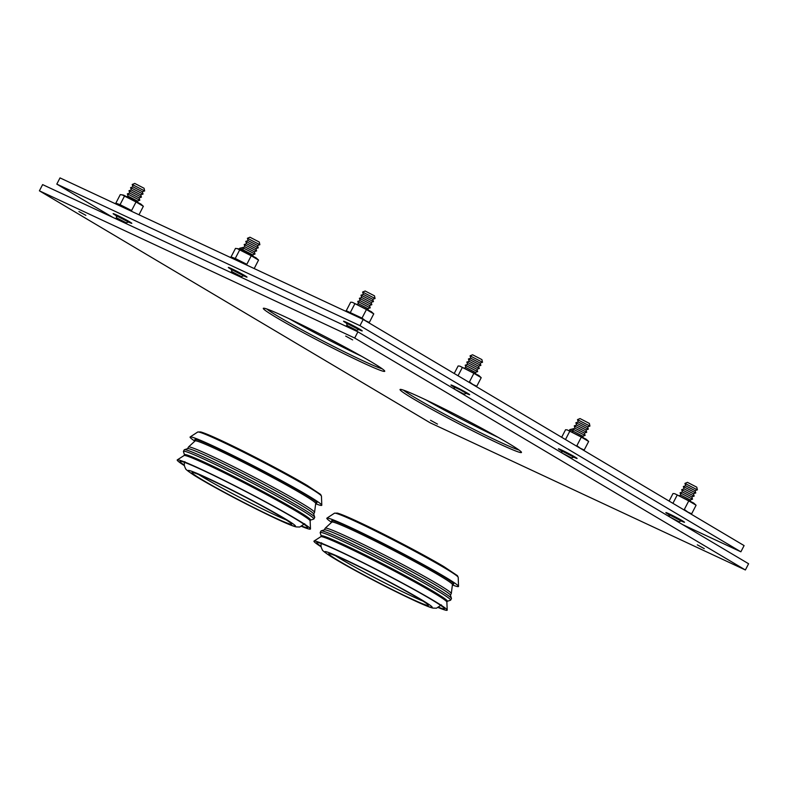 <?xml version="1.0" encoding="UTF-8"?>
<svg xmlns="http://www.w3.org/2000/svg" width="788" height="788" viewBox="0 0 788 788"><rect width="100%" height="100%" fill="white"/><g stroke="black" fill="none" stroke-linecap="round" stroke-linejoin="round"><path stroke-width="1.18" d="M704.275 548.655L697.311 544.843L704.275 548.655M85.872 215.341L78.908 211.539L85.872 215.341M437.488 424.092L430.524 420.28L437.488 424.092M352.66 339.904L345.686 336.092L352.66 339.904M422.663 398.373A68.379 3.339 -152.6 0 0 400.196 389.42A68.379 3.339 -152.6 0 0 459.217 423.954A68.379 3.339 -152.6 0 0 521.469 452.273A68.379 3.339 -152.6 0 0 486.324 430.79A68.379 3.339 -152.6 0 0 422.663 398.373M518.947 449.987A66.625 3.25 27.4 0 1 460.064 422.329A66.625 3.25 27.4 0 1 403.525 390.159M425.776 399.841A66.625 3.25 -152.6 0 0 498.213 437.389M39.4 190.824L354.689 338.032L745.379 569.98L430.09 422.772L39.4 190.824L42.621 184.609L357.91 331.817L748.6 563.755L745.379 569.98M285.926 317.2A68.379 3.339 -152.6 0 0 263.458 308.236A68.379 3.339 -152.6 0 0 322.479 342.78A68.379 3.339 -152.6 0 0 384.731 371.099A68.379 3.339 -152.6 0 0 349.586 349.616A68.379 3.339 -152.6 0 0 285.926 317.2M382.2 368.804A66.625 3.25 27.4 0 1 323.326 341.145A66.625 3.25 27.4 0 1 266.787 308.975M289.029 318.657A66.625 3.25 -152.6 0 0 361.475 356.206M354.689 338.032L357.91 331.817M257.489 245.492L259.863 244.713L259.272 242.044L249.944 237.208L247.402 238.291L248.161 240.655L245.807 241.374L246.546 243.758L244.181 244.516L244.93 246.851M259.863 244.713L247.422 238.262M255.893 248.594L258.237 247.856L257.499 245.462L248.171 240.626M258.247 247.826L245.807 241.374M255.873 248.594L246.555 243.738M244.93 246.871L254.258 251.707L256.632 250.929L244.201 244.487M243.325 249.983L252.653 254.819L255.026 254.041L242.586 247.59L243.315 249.963M232.036 271.742L241.364 276.578L243.738 275.81L231.288 269.388A10.52 0.512 -152.6 0 1 228.333 267.447A10.52 0.512 -152.6 0 1 231.82 268.806A10.52 0.512 -152.6 0 1 241.817 273.909A10.52 0.512 -152.6 0 1 247.018 277.13A10.52 0.512 -152.6 0 1 243.699 275.839M142.303 191.691L144.647 190.952L144.066 188.263L134.738 183.427L132.217 184.481L132.955 186.864L130.591 187.613L143.042 194.035L142.293 191.681L132.965 186.845M144.657 190.932L132.217 184.481M140.668 194.813L131.34 189.977L130.591 187.613M129.744 193.06L139.062 197.916L141.436 197.148L128.996 190.696L129.734 193.08L127.37 193.838L128.119 196.173M128.119 196.192L137.447 201.029L139.821 200.251L127.39 193.809M116.841 217.961L126.169 222.797L128.542 222.019L116.092 215.607A10.52 0.512 -152.6 0 1 113.137 213.656A10.52 0.512 -152.6 0 1 122.711 218.04A10.52 0.512 -152.6 0 1 131.813 223.339A10.52 0.512 -152.6 0 1 128.503 222.058M372.704 299.273L375.049 298.534L374.477 295.835L365.139 290.999L362.618 292.053L363.357 294.436L360.993 295.195L361.751 297.549M375.058 298.504L362.618 292.053M372.685 299.273L363.366 294.416M360.136 300.661L369.464 305.498L371.837 304.72L359.397 298.268L361.761 297.529L371.079 302.385L373.453 301.607L361.012 295.165M359.397 298.268L360.126 300.642M358.54 303.744L367.868 308.581L370.212 307.862L357.791 301.38L358.54 303.744L357.378 304.109M347.242 325.533L356.58 330.349L358.944 329.591L346.493 323.179A10.52 0.512 -152.6 0 1 343.538 321.228A10.52 0.512 -152.6 0 1 347.016 322.597A10.52 0.512 -152.6 0 1 357.013 327.69A10.52 0.512 -152.6 0 1 362.214 330.911A10.52 0.512 -152.6 0 1 358.904 329.63M242.97 247.471L239.641 248.289L243.265 249.806M470.8 358.225L480.128 363.061L482.502 362.283L481.911 359.614L472.583 354.777L470.062 355.841L470.791 358.205M482.502 362.283L470.062 355.841M476.907 369.276L479.281 368.498L466.841 362.056L469.195 361.308L478.513 366.164L480.887 365.396L468.446 358.944L469.185 361.337M466.841 362.056L467.57 364.44M477.666 371.611L476.917 369.257L467.589 364.42L465.216 365.199L477.646 371.641L475.312 372.379L465.964 367.553L465.216 365.199M464.004 394.158L466.378 393.379L460.31 389.863L453.947 386.928L454.656 389.252M464.29 394.965L464.024 394.128L454.735 389.292M587.582 426.84L589.926 426.101L589.355 423.402L580.017 418.566L577.496 419.62L578.234 422.004M589.936 426.072L577.496 419.62M587.562 426.84L578.244 421.984L575.87 422.762L576.629 425.116M574.275 425.835L575.004 428.209L584.351 433.036L586.705 432.316L574.275 425.835L576.639 425.096L585.967 429.933L588.331 429.174L575.89 422.732M584.351 433.036L585.1 435.4L572.669 428.948L573.398 431.331L572.255 431.676M585.09 435.429L582.746 436.168L573.418 431.312M562.169 453.08L571.458 457.917L573.822 457.158L561.381 450.716L562.1 453.031M685.678 485.792L695.016 490.609L697.38 489.86L696.789 487.191L687.461 482.354L684.939 483.408L685.668 485.772M697.38 489.86L684.939 483.408M684.073 488.875L693.401 493.712L695.765 492.963L683.334 486.511L684.073 488.875L681.699 489.653L694.139 496.105L691.795 496.844L682.457 492.007L681.699 489.653M691.785 496.844L692.544 499.178L680.093 492.766L682.467 491.988M680.093 492.766L680.842 495.12L690.18 499.937L692.544 499.178M669.613 516.859L678.901 521.695L681.265 520.947L668.805 514.525L669.83 514.18M573.043 428.83L569.734 429.618L570.059 430.691M573.349 431.164L569.734 429.618M573.782 457.198A10.52 0.512 -152.6 0 0 577.092 458.488A10.52 0.512 -152.6 0 0 571.901 455.267A10.52 0.512 -152.6 0 0 561.893 450.165A10.52 0.512 -152.6 0 0 558.416 448.805A10.52 0.512 -152.6 0 0 561.371 450.766M681.226 520.986A10.52 0.512 -152.6 0 0 684.536 522.267A10.52 0.512 -152.6 0 0 679.335 519.046A10.52 0.512 -152.6 0 0 669.337 513.943A10.52 0.512 -152.6 0 0 665.86 512.584A10.52 0.512 -152.6 0 0 668.815 514.554M466.348 393.419A10.52 0.512 -152.6 0 0 469.658 394.699A10.52 0.512 -152.6 0 0 464.457 391.478A10.52 0.512 -152.6 0 0 454.459 386.376A10.52 0.512 -152.6 0 0 450.982 385.017A10.52 0.512 -152.6 0 0 453.937 386.987M112.832 217.389L56.795 184.116L60.016 177.901L363.179 319.445L744.099 545.591L740.878 551.807L682.792 524.69M56.795 184.116L359.958 325.661L740.878 551.807M359.958 325.661L363.179 319.445M114.526 203.353L114.536 203.334A14.026 0.69 27.4 0 1 119.175 205.156A14.026 0.69 27.4 0 1 129.577 210.376M229.732 257.134L229.741 257.124A14.026 0.69 27.4 0 1 234.371 258.937A14.026 0.69 27.4 0 1 244.782 264.167M344.927 310.925L344.937 310.915A14.026 0.69 27.4 0 1 349.576 312.728A14.026 0.69 27.4 0 1 359.988 317.948M452.411 584.942A74.161 3.625 -152.6 0 0 458.527 586.38A74.161 3.625 -152.6 0 0 394.335 549.138A74.161 3.625 -152.6 0 0 326.892 518.149A74.161 3.625 -152.6 0 0 331.6 522.316M450.431 595.216L451.278 593.571A71.009 3.467 -152.6 0 0 451.297 593.512A71.009 3.467 -152.6 0 0 389.833 557.815A71.009 3.467 -152.6 0 0 325.237 528.167A71.009 3.467 -152.6 0 0 325.198 528.216L324.351 529.861M447.288 601.274L450.48 600.269A73.461 3.585 -152.6 0 0 450.637 600.151L451.445 598.594A73.461 3.585 -152.6 0 0 451.445 598.397L450.391 595.098A71.009 3.467 -152.6 0 0 388.947 559.529A71.009 3.467 -152.6 0 0 324.459 529.822L321.159 530.866A73.461 3.585 -152.6 0 0 321.002 530.984L320.194 532.54A73.461 3.585 -152.6 0 0 320.194 532.737L321.209 535.919M451.445 598.397A73.461 3.585 -152.6 0 0 387.873 561.608A73.461 3.585 -152.6 0 0 321.159 530.866M450.637 600.151A73.461 3.585 -152.6 0 0 387.066 563.154A73.461 3.585 -152.6 0 0 320.194 532.54M446.865 602.091L447.328 601.195A71.009 3.467 -152.6 0 0 385.884 565.439A71.009 3.467 -152.6 0 0 321.248 535.84L320.785 536.736M438.384 607.597A75.037 3.664 -152.6 0 0 447.22 610.099L446.865 602.032A71.009 3.467 -152.6 0 0 385.401 566.375A71.009 3.467 -152.6 0 0 320.834 536.707L314.028 541.06A75.037 3.664 -152.6 0 0 321.169 546.842M447.22 610.099A75.037 3.664 -152.6 0 0 382.269 572.413A75.037 3.664 -152.6 0 0 314.028 541.06M438.808 607.381A71.885 3.507 -152.6 0 0 444.422 608.661A71.885 3.507 -152.6 0 0 382.2 572.551A71.885 3.507 -152.6 0 0 316.825 542.518A71.885 3.507 -152.6 0 0 321.1 546.37M409.819 598.112A56.106 2.738 -152.6 0 0 428.376 605.381A56.106 2.738 -152.6 0 0 379.826 577.121A56.106 2.738 -152.6 0 0 328.754 553.737A56.106 2.738 -152.6 0 0 356.491 570.916A56.106 2.738 -152.6 0 0 409.819 598.112M335.452 555.727A56.106 2.738 -152.6 0 0 411.031 595.787A56.106 2.738 -152.6 0 0 422.89 601.057M315.673 503.759A74.161 3.625 -152.6 0 0 321.79 505.197A74.161 3.625 -152.6 0 0 257.597 467.954A74.161 3.625 -152.6 0 0 190.154 436.966A74.161 3.625 -152.6 0 0 194.863 441.142M313.693 514.032L314.54 512.387A71.009 3.467 -152.6 0 0 314.56 512.328A71.009 3.467 -152.6 0 0 253.096 476.632A71.009 3.467 -152.6 0 0 188.499 446.983A71.009 3.467 -152.6 0 0 188.46 447.032L187.603 448.677M310.551 520.09L313.732 519.085A73.461 3.585 -152.6 0 0 313.89 518.967L314.698 517.42A73.461 3.585 -152.6 0 0 314.707 517.224L313.654 513.924A71.009 3.467 -152.6 0 0 252.209 478.355A71.009 3.467 -152.6 0 0 187.721 448.648L184.422 449.682A73.461 3.585 -152.6 0 0 184.264 449.8L183.456 451.357A73.461 3.585 -152.6 0 0 183.446 451.554L184.461 454.735M314.707 517.224A73.461 3.585 -152.6 0 0 251.136 480.424A73.461 3.585 -152.6 0 0 184.422 449.682M313.89 518.967A73.461 3.585 -152.6 0 0 250.328 481.98A73.461 3.585 -152.6 0 0 183.456 451.357M310.127 520.907L310.59 520.021A71.009 3.467 -152.6 0 0 249.146 484.265A71.009 3.467 -152.6 0 0 184.5 454.666L184.047 455.553M301.646 526.423A75.037 3.664 -152.6 0 0 310.482 528.915L310.127 520.848A71.009 3.467 -152.6 0 0 248.663 485.191A71.009 3.467 -152.6 0 0 184.087 455.523L177.29 459.877A75.037 3.664 -152.6 0 0 184.422 465.659M310.482 528.915A75.037 3.664 -152.6 0 0 245.521 491.239A75.037 3.664 -152.6 0 0 177.29 459.877M302.07 526.207A71.885 3.507 -152.6 0 0 307.675 527.477A71.885 3.507 -152.6 0 0 245.452 491.377A71.885 3.507 -152.6 0 0 180.088 461.344A71.885 3.507 -152.6 0 0 184.362 465.186M273.081 516.938A56.106 2.738 -152.6 0 0 291.639 524.197A56.106 2.738 -152.6 0 0 243.088 495.947A56.106 2.738 -152.6 0 0 192.016 472.564A56.106 2.738 -152.6 0 0 219.744 489.732A56.106 2.738 -152.6 0 0 273.081 516.938M198.714 474.553A56.106 2.738 -152.6 0 0 274.283 514.603A56.106 2.738 -152.6 0 0 286.142 519.873M696.09 505.246L691.657 513.806L687.776 512.042L684.329 509.452L688.761 500.892L696.07 505.216L693.637 503.02L674.715 493.692L688.761 500.892M677.217 495.031L672.913 503.325M669.101 501.06L673.001 493.534L674.715 493.692M588.656 441.457L584.213 450.017L580.332 448.264L576.885 445.663L581.327 437.104L588.656 441.457L586.193 439.231L567.271 429.903L581.327 437.104M569.773 431.253L565.479 439.546M561.657 437.281L565.557 429.746L567.271 429.903M481.212 377.679L476.779 386.238L472.899 384.475L469.451 381.885L473.884 373.325L481.212 377.679L478.759 375.452L459.837 366.125L473.884 373.325M462.339 367.464L458.035 375.758M454.213 373.492L458.124 365.967L459.837 366.125M352.394 302.336L371.315 311.664L373.748 313.87L369.336 322.45L365.455 320.696L362.007 318.096L346.247 310.738L350.68 302.178L352.394 302.336L366.45 309.536L362.007 318.096M373.778 313.89L366.45 309.536M354.896 303.685L350.463 312.245M347.311 311.703L346.247 310.738M237.198 248.555L239.7 249.894L235.257 258.454L231.042 256.947L235.484 248.387L238.823 248.909L256.12 257.883L258.543 260.079L254.189 268.56M258.572 260.099L251.244 255.755L246.811 264.315L235.257 258.454M239.7 249.894L251.244 255.755M232.115 257.922L231.042 256.947M121.992 194.764L124.494 196.104L120.062 204.663L115.846 203.166L120.278 194.606L123.617 195.129L140.914 204.092L143.347 206.289L138.993 214.769M143.377 206.318L136.038 201.964L131.606 210.524L120.062 204.663M124.494 196.104L136.038 201.964M116.91 204.131L115.846 203.166M444.511 567.882A69.728 3.408 -152.6 0 0 377.245 531.88A69.728 3.408 -152.6 0 0 334.447 513.215L337.333 513.096C341.293 514.16 349.626 517.706 362.332 523.725C387.282 535.505 425.175 555.432 443.959 566.651L457.375 575.634L458.212 577.358A69.728 3.408 -152.6 0 0 444.511 567.882M452.795 584.085A68.753 3.359 -152.6 0 0 440.216 574.55A68.753 3.359 -152.6 0 0 368.823 536.549A68.753 3.359 -152.6 0 0 332.083 521.508M452.007 583.878L452.933 584.026L452.45 584.597A67.926 3.319 -152.6 0 0 439.113 575.329A67.926 3.319 -152.6 0 0 373.295 540.115A67.926 3.319 -152.6 0 0 331.856 522.089L332.043 521.37L332.703 522.04M420.398 599.097A60.489 2.955 -152.6 0 0 328.468 552.467A60.489 2.955 -152.6 0 0 386.829 587.119A60.489 2.955 -152.6 0 0 420.398 599.097M307.773 486.708A69.728 3.408 -152.6 0 0 240.507 450.697A69.728 3.408 -152.6 0 0 197.709 432.031L200.595 431.923C204.545 432.976 212.878 436.522 225.595 442.551C250.545 454.321 288.438 474.248 307.212 485.467L320.627 494.45L321.465 496.184A69.728 3.408 -152.6 0 0 307.773 486.708M316.057 502.902A68.753 3.359 -152.6 0 0 303.478 493.377A68.753 3.359 -152.6 0 0 232.086 455.365A68.753 3.359 -152.6 0 0 195.335 440.325M315.269 502.705L316.195 502.852L315.712 503.414A67.926 3.319 -152.6 0 0 302.365 494.155A67.926 3.319 -152.6 0 0 236.558 458.931A67.926 3.319 -152.6 0 0 195.119 440.906L195.306 440.187L195.956 440.856M283.66 517.913A60.489 2.955 -152.6 0 0 191.72 471.283A60.489 2.955 -152.6 0 0 250.091 505.935A60.489 2.955 -152.6 0 0 283.66 517.913M255.883 248.575L256.632 250.929M244.95 246.851L242.586 247.59M254.278 251.687L255.026 254.041M243.334 249.954L242.172 250.328M252.662 254.79L253.027 255.952M232.312 269.043L231.308 269.358M243.423 274.795L243.738 275.81M232.036 271.732L231.288 269.388M232.046 271.722L230.352 272.264M241.384 276.558L241.699 277.553M141.436 197.148L140.688 194.784L143.032 194.065M131.36 189.947L128.996 190.696M139.072 197.896L139.821 200.251M128.129 196.173L126.976 196.537M137.457 201.009L137.831 202.161M117.107 215.252L116.102 215.567M128.217 221.014L128.542 222.019M116.831 217.941L116.092 215.607M116.851 217.941L115.156 218.473M126.178 222.768L126.494 223.762M372.694 299.253L373.453 301.607M371.089 302.365L371.837 304.72M360.146 300.632L357.791 301.38M369.474 305.468L370.222 307.832M367.868 308.581L368.232 309.733M347.518 322.824L346.503 323.149M358.619 328.586L358.944 329.591M347.232 325.513L346.493 323.179M347.252 325.513L345.558 326.045M356.58 330.349L356.895 331.344M239.976 249.333L239.641 248.289M470.81 358.205L468.446 358.944M480.138 363.032L480.887 365.396M478.523 366.144L479.281 368.498M465.974 367.533L464.812 367.897M475.302 372.369L475.666 373.522M454.952 386.613L453.947 386.928M466.063 392.375L466.378 393.379M587.582 426.82L588.331 429.174M585.967 429.933L586.715 432.287M575.023 428.199L572.669 428.948M582.746 436.148L583.11 437.31M562.396 450.401L561.381 450.716M573.497 456.154L573.822 457.158M571.458 457.917L571.724 458.754M685.688 485.772L683.334 486.511M695.016 490.609L695.765 492.963M693.401 493.712L694.159 496.076M680.852 495.1L679.699 495.465M690.18 499.937L690.554 501.089M680.94 519.942L681.265 520.947M669.534 516.82L668.805 514.525M678.901 521.695L679.167 522.533M334.447 513.215L326.892 518.149M458.212 577.358L458.527 586.38M331.856 522.089L325.237 528.167M452.45 584.597L451.297 593.512M321.612 542.804C320.627 544.853 320.864 547.148 322.312 549.689C321.809 550.083 324.656 552.339 330.822 556.456C342.386 563.627 359.249 572.925 381.412 584.361C409.09 598.486 428.721 607.528 433.134 608.1L436.483 608.198L441.428 604.908M197.709 432.031L190.154 436.966M321.465 496.184L321.79 505.197M195.119 440.906L188.499 446.983M315.712 503.414L314.56 512.328M184.875 461.63C183.89 463.679 184.116 465.964 185.564 468.505C185.072 468.909 187.908 471.165 194.084 475.272C205.638 482.443 222.502 491.751 244.674 503.187C272.353 517.312 291.974 526.345 296.396 526.926L299.745 527.014L304.69 523.734"/></g></svg>

